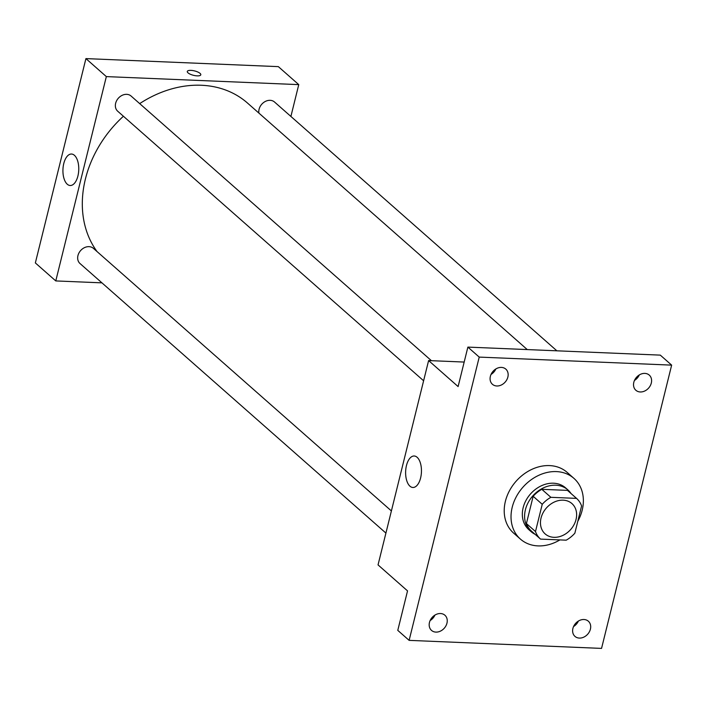 <?xml version="1.0" encoding="UTF-8"?>
<svg xmlns="http://www.w3.org/2000/svg" width="707" height="707" viewBox="0 0 707 707"><rect width="100%" height="100%" fill="white"/><g stroke="black" fill="none" stroke-linecap="round" stroke-linejoin="round"><path stroke-width="1.06" d="M563.143 500.167A20.238 16.226 -48.6 0 1 571.919 503.561A20.238 16.226 -48.6 0 1 570.717 529.472A20.238 16.226 -48.6 0 1 545.168 533.926A20.238 16.226 -48.6 0 1 543.073 512.769A20.238 16.226 -48.6 0 1 563.143 500.167M542.234 504.303L535.491 531.549A27.175 21.784 -48.6 0 0 540.537 539.105L566.201 540.175A27.175 21.784 -48.6 0 0 574.853 533.193L581.596 505.938A27.175 21.784 -48.6 0 0 576.55 498.382L550.886 497.313A27.175 21.784 -48.6 0 0 542.234 504.303L533.158 496.296L526.415 523.551L535.491 531.549M576.55 498.382L567.465 490.384L541.809 489.315L550.886 497.313M540.537 539.105L531.461 531.107A27.175 21.784 -48.6 0 1 526.415 523.551M533.158 496.296A27.175 21.784 -48.6 0 1 541.809 489.315M571.026 493.521A27.829 22.306 131.4 0 0 567.862 489.871A27.829 22.306 131.4 0 0 532.733 495.996A27.829 22.306 131.4 0 0 531.072 531.62A27.829 22.306 131.4 0 0 535.084 534.298M531.072 531.62L528.801 529.623A27.829 22.306 -48.6 0 1 525.928 500.529A27.829 22.306 -48.6 0 1 553.519 483.208A27.829 22.306 -48.6 0 1 565.591 487.865L567.862 489.871M559.9 539.918A40.476 32.442 -48.6 0 1 520.44 539.114A40.476 32.442 -48.6 0 1 516.26 496.8A40.476 32.442 -48.6 0 1 556.391 471.596A40.476 32.442 -48.6 0 1 573.951 478.383A40.476 32.442 -48.6 0 1 577.787 521.333M520.44 539.114L513.627 533.113A40.476 32.442 -48.6 0 1 509.447 490.799A40.476 32.442 -48.6 0 1 549.578 465.595A40.476 32.442 -48.6 0 1 567.147 472.382L573.951 478.383M429.467 622.452A10.119 8.113 -48.6 0 1 436.06 614.48A10.119 8.113 -48.6 0 1 444.897 615.223A10.119 8.113 -48.6 0 1 444.296 628.178A10.119 8.113 -48.6 0 1 431.517 630.405A10.119 8.113 -48.6 0 1 429.467 622.452M490.375 376.327A10.119 8.113 -48.6 0 1 496.968 368.356A10.119 8.113 -48.6 0 1 505.805 369.107A10.119 8.113 -48.6 0 1 505.205 382.054A10.119 8.113 -48.6 0 1 492.426 384.29A10.119 8.113 -48.6 0 1 490.375 376.327M633.817 382.319A10.119 8.113 -48.6 0 1 640.409 374.348A10.119 8.113 -48.6 0 1 649.256 375.09A10.119 8.113 -48.6 0 1 648.646 388.046A10.119 8.113 -48.6 0 1 635.876 390.273A10.119 8.113 -48.6 0 1 633.817 382.319M572.909 628.435A10.119 8.113 -48.6 0 1 579.501 620.463A10.119 8.113 -48.6 0 1 588.348 621.206A10.119 8.113 -48.6 0 1 587.738 634.161A10.119 8.113 -48.6 0 1 574.968 636.388A10.119 8.113 -48.6 0 1 572.909 628.435M601.551 648.399L671.65 365.13L479.222 357.097L409.123 640.365L601.551 648.399M464.181 362.055L428.61 360.57L458.109 386.57L467.875 347.102L660.303 355.126L671.65 365.13M634.471 380.428A10.119 8.113 131.4 0 0 639.305 374.94M491.029 374.445A10.119 8.113 131.4 0 0 495.863 368.948M467.875 347.102L479.222 357.097M428.61 360.57L378.042 564.902L407.541 590.893L397.776 630.37L409.123 640.365M417.112 457.279A15.748 7.901 92.4 0 1 421.16 475.077A15.748 7.901 92.4 0 1 412.879 487.477A15.748 7.901 92.4 0 1 405.641 471.41A15.748 7.901 92.4 0 1 414.196 455.997A15.748 7.901 92.4 0 1 417.112 457.279M430.121 620.56A10.119 8.113 131.4 0 0 434.955 615.072M573.563 626.543A10.119 8.113 131.4 0 0 578.397 621.055M139.686 103.611A106.244 85.167 -48.6 0 1 201.407 85.264A106.244 85.167 -48.6 0 1 247.512 103.063L527.263 349.576M97.053 251.577A106.244 85.167 -48.6 0 1 123.416 116.248M431.429 360.694L131.087 96.037A10.119 8.113 131.4 0 0 118.308 98.264A10.119 8.113 131.4 0 0 117.707 111.22L423.608 380.773M258.921 113.12A10.119 8.113 -48.6 0 1 270.136 100.323A10.119 8.113 -48.6 0 1 274.528 102.02L556.869 350.813M385.916 533.087L80.015 263.534A10.119 8.113 -48.6 0 1 78.963 252.956A10.119 8.113 -48.6 0 1 89.002 246.655A10.119 8.113 -48.6 0 1 93.395 248.351L391.395 510.94M290.895 116.443L298.761 84.628L106.342 76.603L55.773 280.926L101.932 282.853M55.773 280.926L35.35 262.924L85.918 58.601L278.337 66.635L298.761 84.628M85.918 58.601L106.342 76.603M74.421 155.31A15.748 7.901 92.4 0 1 78.468 173.109A15.748 7.901 92.4 0 1 70.187 185.508A15.748 7.901 92.4 0 1 62.95 169.433A15.748 7.901 92.4 0 1 71.504 154.029A15.748 7.901 92.4 0 1 74.421 155.31M187.293 71.451A6.955 2.262 -166.1 0 1 190.925 70.373A6.955 2.262 -166.1 0 1 197.792 72.008A6.955 2.262 -166.1 0 1 200.797 74.792A6.955 2.262 -166.1 0 1 193.497 75.313A6.955 2.262 -166.1 0 1 187.293 71.451A6.955 2.262 -166.1 0 1 190.925 70.373A6.955 2.262 -166.1 0 1 197.783 72.008A6.955 2.262 -166.1 0 1 200.797 74.792"/></g></svg>
